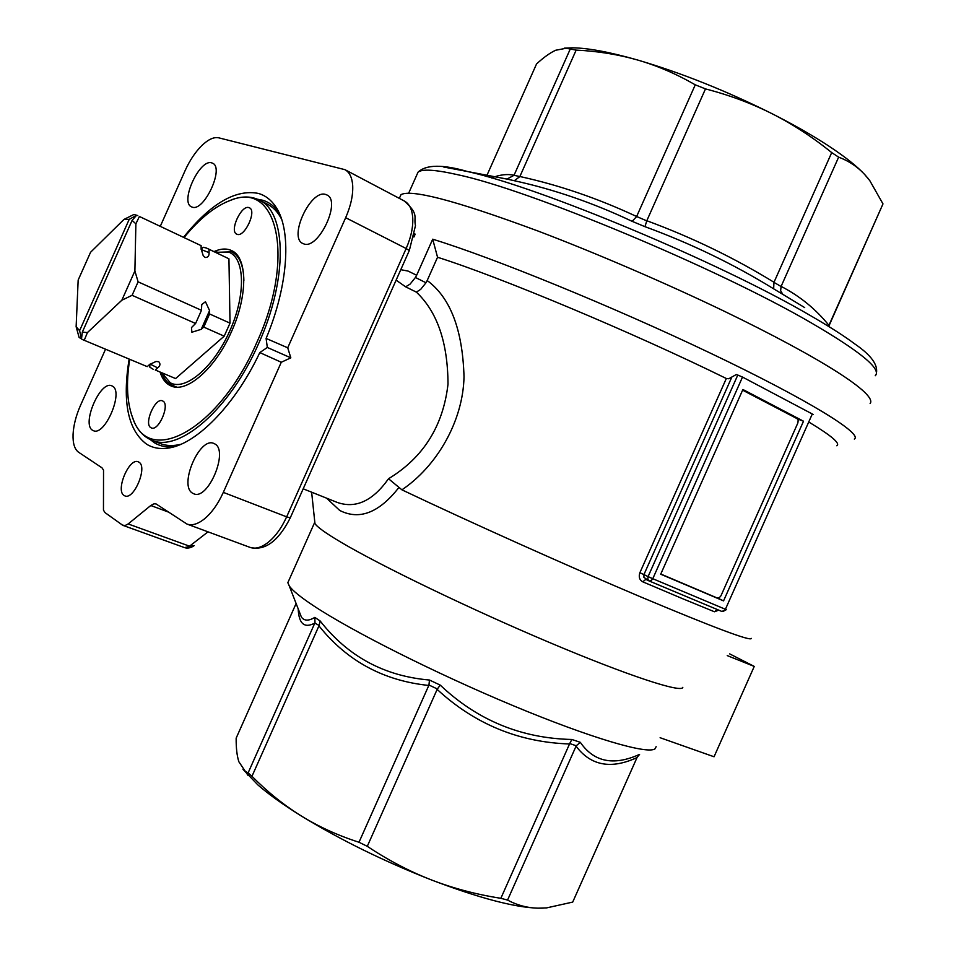 <?xml version="1.0" encoding="UTF-8"?>
<svg xmlns="http://www.w3.org/2000/svg" width="956" height="956" viewBox="0 0 956 956"><rect width="100%" height="100%" fill="white"/><g stroke="black" fill="none" stroke-linecap="round" stroke-linejoin="round"><path stroke-width="1.43" d="M155.302 370.02L175.593 378.564L155.302 370.02L157.704 367.893C160.297 365.837 160.632 363.77 158.732 361.691L155.995 361.488L149.626 364.487L147.224 366.626L82.443 339.547L79.109 337.408L76.133 326.737L79.599 330.68L129.203 219.354L136.553 215.303L132.095 220.406L135.883 223.835L139.385 216.474L201.119 245.656L139.385 216.474M84.283 340.145L87.426 332.58L121.842 300.22L132.095 295.308L195.598 323.486L191.487 327.573L191.881 332.222L201.226 329.33L203.748 327.095L224.206 336.165L230.014 323.14L228.938 258.801L206.281 247.986L203.246 247.269L201.142 249.217M201.119 245.656L201.13 248.859L203.198 255.622L205.158 257.499C207.978 257.523 209.28 255.885 209.065 252.599L209.041 249.397M230.014 323.14L209.591 313.962L209.567 310.592L205.468 301.726L201.752 304.522L201.465 310.306L138.106 281.841L134.892 270.954L135.883 223.835M153.366 369.386L149.829 367.176L149.865 364.272M129.203 219.354L123.945 219.438L133.876 214.491L137.795 215.554M207.356 248.441L228.938 258.801M132.095 220.406L82.336 332.102L81.511 338.83L79.599 330.68M215.817 252.444L228.52 252.049C244.975 257.475 246.11 294.603 229.822 330.848C213.774 367.2 185.356 391.291 170.288 382.782L161.994 373.007M243.876 280.502C243.553 265.374 239.478 255.814 231.651 251.834L215.614 252.348M161.779 372.924L164.193 378.074L167.228 381.934L170.909 384.635L176.764 387.144M644.977 226.68L646.758 220.848L636.636 216.51C598.002 198.442 559.081 185.106 519.873 176.513L514.005 175.33L506.979 179.071L514.292 180.72C553.954 189.396 593.246 202.935 632.143 221.338L644.977 226.68C690.507 243.326 733.395 264.035 773.655 288.82L804.689 307.593M519.873 176.513L576.157 50.106L566.143 48.266L555.699 50.25C550.142 52.771 543.761 57.336 536.555 63.933L486.437 176.478M695.263 84.821C676.406 73.947 657.202 65.677 637.652 60.025C681.305 72.859 726.19 90.796 772.317 113.836C794.149 124.913 813.114 135.728 829.187 146.304C845.116 156.844 856.899 166.201 864.559 174.374C857.329 166.631 848.689 160.895 838.639 157.154L831.708 152.602C812.803 137.282 793.014 124.352 772.317 113.836C751.583 103.379 729.308 95.074 705.48 88.908L695.263 84.821L636.636 216.51M782.641 294.006L780.634 290.791L781.076 286.513L777.563 284.458L773.942 282.379L773.655 288.82M298.188 608.853C298.846 623.85 304.39 628.594 314.823 623.073L319.137 625.475L320.129 620.958L314.811 617.385C308.692 621.101 304.223 621.006 301.403 617.086L299.252 611.577M314.823 623.073L248.106 772.914L251.966 776.284C267.286 791.783 283.681 804.976 301.128 815.862C282.94 804.546 268.481 794.185 257.738 784.792L243.003 769.353M208.002 531.847L189.551 546.187L128.164 523.948L125.033 525.573L122.44 525.071L105.064 512.655L103.463 510.181L103.535 470.125L101.969 467.807L78.595 452.236C74.604 449.332 72.764 443.393 73.062 434.394C73.552 425.265 76.026 415.609 80.495 405.416L105.519 349.263M160.333 226.214L185.106 170.622C189.694 160.489 195.227 152.183 201.692 145.694C208.181 139.433 213.845 136.816 218.673 137.807L344.937 169.666C349.466 172.164 352.047 177.374 352.68 185.309C353.194 194.952 350.864 205.755 345.666 217.705L406.157 248.524L286.657 516.849L290.266 517.841L409.299 250.556L406.157 248.524C411.223 236.849 413.398 226.237 412.657 216.689C411.845 208.838 409.084 203.628 404.4 201.047C419.505 214.837 413.398 216.391 415.478 225.64L409.335 250.484M682.811 687.34C681.759 693.231 628.319 675.832 549.043 642.312C469.898 608.876 380.799 565.821 341.053 542.267C325.685 533.173 316.986 526.923 314.954 523.553L314.739 521.51M751.344 638.393C750.962 641.56 713.535 627.495 639.05 596.209C566.502 565.486 469.85 522.107 401.914 489.83C436.82 466.337 463.098 421.214 464.019 376.795C462.644 329.7 450.372 297.603 427.189 280.526L425.982 282.761L415.43 277.491L410.088 284.111L405.643 286.824L416.362 292.118C437.262 311.811 447.814 342.499 448.005 384.169C443.154 426.077 423.329 457.613 388.518 478.741C372.673 501.111 355.501 508.962 336.978 502.318L303.195 488.815M388.518 478.741L401.914 489.83M398.927 487.345L398.389 488.146C378.779 512.918 359.229 520.351 339.715 510.444L326.51 498.124M211.766 162.89L212.591 163.213C224.648 167.826 203.819 212.34 192.084 207.082L191.535 206.855C179.537 202.29 199.72 158.421 211.766 162.89M112.33 386.093C124.149 391.231 104.897 436.569 93.389 430.666L92.636 430.296C81.2 424.392 100.392 379.962 111.828 385.842L112.33 386.093M325.661 194.474L326.844 194.94C341.698 200.903 318.3 250.245 303.685 243.84L302.885 243.517C288.103 237.638 310.652 189.049 325.661 194.474M214.598 443.823C229.201 450.336 208.085 500.836 193.698 493.75L192.61 493.2C178.473 485.744 199.601 436.366 213.869 443.465L214.598 443.823M656.139 746.66L655.063 748.787C647.869 754.738 590.939 738.14 512.93 705.588C435.016 673.108 350.601 630.506 312.959 605.363C300.208 596.855 292.297 590.378 289.262 585.92L287.84 582.682L288.867 580.364M138.907 462.154C147.917 466.683 133.936 500.311 124.866 495.889L124.053 495.471C115.246 490.512 129.215 457.398 138.25 461.82L138.907 462.154M150.044 439.449L154.681 442.915C160.345 446.309 166.918 447.551 174.386 446.655L174.506 446.631M259.805 352.585L267.322 347.458L290.827 357.843L281.279 362.252L259.805 352.585C234.77 405.834 195.251 445.46 167.073 448.233C159.389 449.165 152.649 447.862 146.83 444.349C128.02 430.475 122.117 402.094 129.132 359.193M278.985 212.602L278.913 212.495C274.551 206.269 269.174 202.182 262.769 200.258L257.295 199.183M290.23 517.925C278.351 541.251 264.955 551.074 250.054 547.394C255.144 549.174 260.892 547.716 267.322 543.02C274.922 537.164 281.375 528.429 286.657 516.849L223.322 492.376C217.92 504.242 211.443 513.217 203.903 519.311C197.545 524.199 191.905 525.788 186.982 524.067L156.067 503.932L154.012 503.812L150.773 505.509L168.447 512.081M396.119 280.156L405.643 286.824M870.115 403.552C877.692 394.183 820.869 357.938 724.194 311.202C666.141 283.311 596.197 253.149 538.228 231.113C495.937 215.423 463.29 204.62 440.286 198.693C418.907 193.231 405.81 191.893 400.97 194.677L399.68 197.593M854.306 439.079C863.376 434.048 808.322 399.871 710.428 353.158C612.772 306.506 492.603 257.534 432.698 239.203L416.649 275.256L408.057 271.062L400.779 269.688M416.362 292.118L420.688 289.369L425.982 282.761M571.903 739.478L569.692 743.541L573.014 744.676L576.265 745.764L580.316 742.334L571.903 739.478C521.163 738.343 477.271 720.215 440.226 685.105L429.459 680.027L428.957 685.022L437.37 688.989L440.226 685.105M183.588 237.208C210.738 203.461 235.738 188.882 258.598 193.471C265.182 195.418 270.727 199.589 275.209 205.994C291.903 228.771 288.879 284.374 266.103 338.424L287.72 347.793L290.827 357.843M432.698 239.203L437.549 257.26C499.223 276.678 632.502 332.353 726.321 378.504L728.795 378.743L736.251 374.561L737.781 375.051L648.084 576.599L643.938 574.592L643.926 577.364L648.909 580.854M649.291 581.021L721.84 611.446L723.752 611.231L725.413 609.283L652.781 578.715L742.513 377.07L737.781 375.051M813.209 414.593L812.301 413.984L725.413 609.283L726.405 609.665L721.84 611.446L649.112 580.949L647.774 579.24L648.084 576.599L652.781 578.715L651.096 580.734L649.208 580.985L645.742 579.312M645.814 579.348L642.79 581.834L682.369 598.599L714.431 611.756L717.406 609.581M160.13 372.231C162.341 379.174 165.974 383.75 171.04 385.937C186.671 393.537 215.554 368.287 231.507 331.601C248.07 295.285 247.532 257.092 231.483 250.544C226.476 248.237 220.645 248.584 214.001 251.583M150.929 427.702C143.519 424.165 155.207 397.122 162.508 400.887L162.807 401.03C170.347 404.292 158.66 431.658 151.323 427.906L150.929 427.702M237.088 234.304L236.753 234.16C229.093 231.244 241.378 204.536 248.966 207.631L249.408 207.799C257.08 210.738 244.557 237.674 237.088 234.304M184.114 237.458C199.912 218.183 215.59 205.731 231.161 200.115C277.539 180.576 295.703 257.977 256.686 342.726C219.713 428.587 149.722 467.066 133.278 419.373C127.064 404.03 125.869 384.049 129.669 359.42M131.187 413.613L133.756 420.975C137.855 430.559 143.818 436.952 151.657 440.154C178.999 453.06 230.133 409.049 258.61 343.574C288.162 278.782 286.692 211.646 258.909 199.924C251.285 196.219 242.537 196.052 232.678 199.398L225.473 202.397M181.019 444.241C173.287 446.189 166.38 445.962 160.285 443.56L151.657 440.154M742.609 390.156L797.005 418.609L798.2 420.377L797.854 422.982L720.967 595.767L719.282 597.739L717.191 597.978L660.787 574.03M803.506 421.214L723.561 600.882L660.704 574.209L742.908 389.498L803.506 421.214L797.447 418.919M798.26 420.867L798.81 419.636M717.466 598.062L719.103 598.767L719.677 597.464M258.909 199.924L267.202 204.07C273.058 206.998 277.838 211.993 281.542 219.044M714.431 611.756L718.769 610.155M726.321 378.504L639.875 572.74C638.488 576.934 639.468 579.957 642.79 581.834M742.513 377.07L812.301 413.984M267.322 347.458L266.103 338.424M287.72 347.793L345.666 217.705M128.164 523.948L150.773 505.509M223.322 492.376L281.279 362.252M314.811 617.385L314.99 622.655M639.576 754.427L637.198 757.188L572.716 902.082L546.569 907.901L538.025 908.176C514.173 907.352 478.621 897.923 431.347 879.902C383.344 861.009 339.942 839.655 301.128 815.862C318.599 826.689 337.886 835.484 359.002 842.26L367.283 846.323C388.148 860.221 409.503 871.418 431.347 879.902C453.216 888.351 476.387 894.481 500.848 898.305L507.564 900.074C517.196 905.236 527.354 907.937 538.025 908.176L543.307 908.116M638.907 754.678C613.37 766.019 593.831 761.908 580.316 742.334M576.265 745.764L576.062 746.17C590.736 765.744 611.063 769.544 637.019 757.57L637.198 757.188M437.37 688.989L437.143 689.395C474.774 724.11 518.905 742.298 569.537 743.971L569.692 743.541M429.459 680.027C384.372 676.155 347.936 656.461 320.129 620.958M319.137 625.475L318.945 625.869C346.944 660.931 383.559 680.792 428.802 685.452L428.957 685.022M248.07 775.471L238.869 761.765C236.98 755.945 236.072 748.07 236.156 738.152L296.109 603.511M244.282 770.608L248.106 772.914M415.43 277.491L416.649 275.256M414.546 233.957L415.191 234.124L413.9 237.04M729.667 653.88L754.248 666.416L714.048 756.77L660.118 737.721M754.248 666.416L727.241 655.601M836.823 445.771C840.551 443.512 831.505 435.781 809.66 422.552M723.561 600.882L719.103 598.767M437.549 257.26L427.189 280.526M251.966 776.284L318.945 625.869M507.564 900.074L576.062 746.17M637.019 757.57L572.716 902.082M367.283 846.323L437.143 689.395M569.537 743.971L500.848 898.305M428.802 685.452L359.002 842.26M514.292 180.72L519.825 176.621M636.588 216.618L632.143 221.338M828.541 324.885C815.48 308.848 799.67 296.013 781.124 286.394L781.076 286.513M773.942 282.379L774.002 282.271C734.184 257.845 691.797 237.327 646.806 220.728L646.758 220.848M503.645 178.485L506.979 179.071M514.005 175.33L514.053 175.223C507.218 173.789 499.713 174.685 491.539 177.947M564.399 48.147L572.56 47.812C588.131 48.015 609.82 52.09 637.652 60.025C618.054 54.432 597.548 51.122 576.157 50.106M646.806 220.728L705.48 88.908M831.708 152.602L774.002 282.271M781.124 286.394L838.639 157.154M829.199 325.363L882.986 203.903L828.995 325.219M882.986 203.903L869.745 180.553L864.559 174.374L867.773 178.043M570.087 49.401L514.053 175.223M175.593 378.564L224.206 336.165M87.426 332.58L82.336 332.102M123.945 219.438L90.569 252.264L78.165 280.072L76.133 326.737M209.591 313.962L203.748 327.095M195.598 323.486L201.465 310.306M138.106 281.841L132.095 295.308M134.892 270.954L121.842 300.22M82.443 339.547L147.224 366.626M150.104 364.081L157.704 367.893M201.226 329.33L209.567 310.592M209.065 252.599L201.166 249.552M416.589 175.414L418.035 172.188C422.134 168.818 435.267 169.642 457.41 174.649C528.047 189.372 716.582 267.728 810.592 322.495C860.388 351.497 881.934 369.255 875.23 375.744M876.413 373.139C878.098 364.714 870.916 354.999 854.867 343.981C844.017 335.867 829.007 326.295 809.84 315.253C719.45 262.326 539.303 187.185 467.532 171.53L443.739 167.025M194.223 545.601L184.46 547.597L123.181 525.465M639.875 572.74L643.938 574.592L731.591 377.632M161.934 372.983L162.269 374.214M215.757 252.408L216.893 251.846M507.158 179.095L467.532 171.53C442.616 164.289 426.113 164.504 418.035 172.188L408.666 193.208M174.386 446.655L167.073 448.233M250.054 547.394L186.982 524.067M301.391 617.062L289.262 585.92M133.278 419.373L133.756 420.975M236.204 253.997L231.651 251.834M231.161 200.115L232.678 199.398M278.913 212.495L275.209 205.994M301.403 617.086L299.204 611.47M399.333 198.37L400.97 194.677M184.46 547.597C187.256 548.577 190.328 548.051 193.674 546.007M287.84 582.682L314.56 522.693M314.954 523.553L311.632 492.185M404.4 201.047L344.937 169.666M507.612 179.154L501.852 178.246M572.56 47.812L566.143 48.266"/></g></svg>
